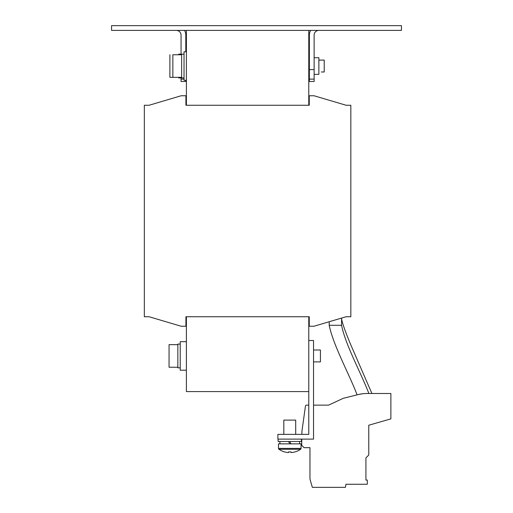 <?xml version="1.0" encoding="UTF-8"?>
<svg xmlns="http://www.w3.org/2000/svg" width="513" height="513" viewBox="0 0 513 513"><rect width="100%" height="100%" fill="white"/><g stroke="black" fill="none" stroke-linecap="round" stroke-linejoin="round"><path stroke-width="0.77" d="M186.399 370.206L180.223 370.206L180.223 341.69L186.399 341.69M180.223 367.827L177.844 367.827L177.844 344.069L180.223 344.069M177.844 344.659L169.053 344.659L169.053 367.237L177.844 367.237M357.086 394.863C349.295 374.189 333.36 345.691 329.211 325.293C333.36 345.691 349.295 374.189 357.086 394.863C349.295 374.189 333.36 345.691 329.211 325.293L329.211 321.741M341.273 318.169L337.766 319.208M366.923 393.49L366.115 393.497M341.568 318.169C341.575 321.907 347.282 336.836 352.175 348.019L371.912 393.49L390.874 393.49L366.968 393.49A35.641 35.641 0 0 0 358.343 394.548L343.248 398.312L328.621 405.129L313.533 405.129M368.873 393.49C361.146 373.163 345.544 345.185 341.568 325.293L341.568 318.079M362.447 393.779L358.343 394.548M313.533 350.007L320.42 350.007L320.42 361.889L313.533 361.889M278.123 439.115L278.123 441.494L301.413 441.494L301.413 439.115M279.906 441.494L279.906 443.867M289.768 443.867L288.582 441.494M299.63 441.494L299.63 443.867M300.592 449.279A1.071 1.071 0 0 0 301.054 448.4L301.054 443.867L278.482 443.867L278.482 448.4A1.071 1.071 0 0 0 278.944 449.279A19.013 19.013 0 0 0 284.548 451.934L284.568 451.895A18.968 18.968 0 0 0 287.626 452.498L288.543 452.498L288.543 451.895A18.686 16.724 0 0 0 289.768 451.934A18.686 16.724 0 0 0 290.993 451.895L290.993 452.498L291.91 452.498A18.968 18.968 0 0 0 294.969 451.895L294.988 451.934A19.013 19.013 0 0 0 300.592 449.279L278.944 449.279M295.706 434.364L295.706 420.109L283.824 420.109L283.824 434.364M186.399 80.304L184.026 80.304L184.026 51.787L186.399 51.787M184.026 54.166L181.647 54.166L181.647 77.925L184.026 77.925M181.647 54.756L172.855 54.756L172.855 77.335L181.647 77.335M178.678 54.756L178.678 54.166L181.057 54.166M169.886 54.756L169.886 77.335L178.678 77.335L178.678 77.925L181.057 77.925M318.874 60.104L324.222 60.104L324.222 71.987L321.253 71.987M314.123 57.732L318.874 57.732L318.874 74.366L314.123 74.366M186.399 30.402L186.399 105.255L185.924 105.255L309.256 105.255L309.256 95.751L314.007 95.751L346.083 105.255L350.834 105.255L350.834 316.739L346.083 316.739L314.007 326.242L309.256 326.242L309.256 316.739L185.924 316.739L186.399 316.739L186.399 391.592L308.775 391.592M309.256 316.739L308.775 316.739L308.775 434.364L277.886 434.364L277.886 439.115L313.533 439.115L313.533 340.504L308.775 340.504M308.775 30.402L308.775 105.255L309.256 105.255M389.098 30.402L342.755 30.402M401.448 30.402L111.552 30.402L111.552 25.65L401.448 25.65L401.448 30.402M310.647 30.402A9.503 9.503 0 0 0 309.371 35.153L309.371 69.608L314.123 69.608L314.123 35.153A4.752 4.752 0 0 1 318.874 30.402M314.123 69.608L314.123 81.49L309.371 81.49L309.371 79.117L314.123 79.117M309.371 69.608L309.371 79.117M176.299 30.402A4.752 4.752 0 0 1 181.057 35.153L181.057 54.756M184.533 30.402A9.503 9.503 0 0 1 185.809 35.153L185.809 51.787M185.809 80.304L185.809 81.49L181.057 81.49L181.057 77.335M184.026 79.117L181.057 79.117M289.768 441.494L290.954 443.867M308.775 405.129L306.627 405.129A1.186 1.186 0 0 0 305.447 406.155L301.939 431.144L301.881 434.364M301.798 439.115L301.689 445.29L304.023 447.669L309.967 447.669L309.967 479.065L312.34 487.35L345.422 487.35L345.967 484.259L367.289 484.259L367.289 480.053L365.929 480.053L365.929 457.885L368.776 455.031L368.776 425.213L390.874 418.877L390.874 393.49L371.912 393.49M365.929 480.053L365.929 457.885L365.929 480.053M185.924 105.255L185.924 95.751L181.172 95.751L149.091 105.255L144.339 105.255L144.339 316.739L149.091 316.739L181.172 326.242L185.924 326.242L185.924 316.739M341.568 325.293L329.211 325.293M301.054 448.4L278.482 448.4M308.775 71.987L309.371 71.987L308.775 71.987M308.775 60.104L309.371 60.104"/></g></svg>
